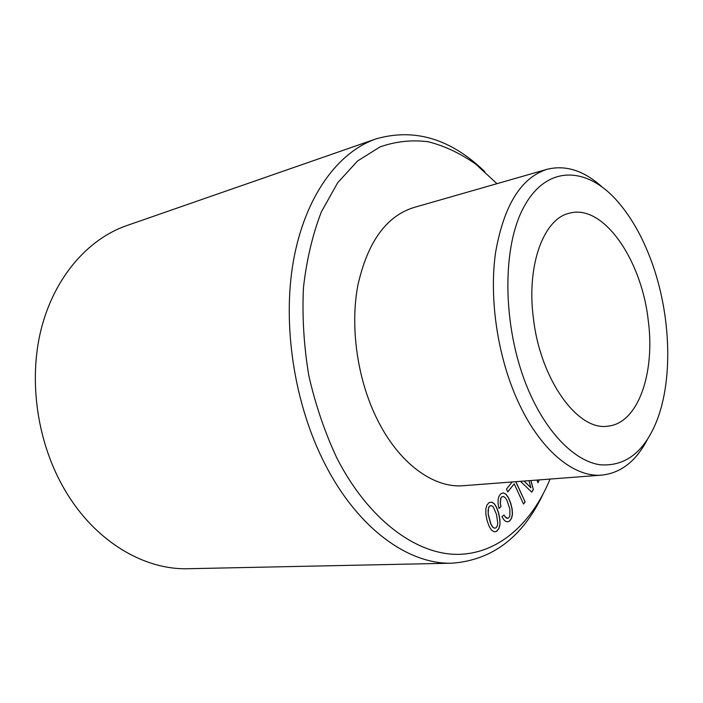 <?xml version="1.0" encoding="UTF-8"?>
<svg xmlns="http://www.w3.org/2000/svg" width="703" height="703" viewBox="0 0 703 703"><rect width="100%" height="100%" fill="white"/><g stroke="black" fill="none" stroke-linecap="round" stroke-linejoin="round"><path stroke-width="1.05" d="M533.366 317.976C526.362 264.6 543.946 218.387 569.623 213.15C603.218 203.905 641.127 259.117 648.087 319.136C655.548 372.124 638.456 423.338 607.919 426.141C578.086 431.44 540.22 379.813 533.366 317.976M484.771 171.637C450.843 138.79 414.603 127.867 376.043 138.886L126.645 225.628C87.928 239.064 54.359 277.158 41.161 329.215C28.111 381.254 37.391 443.83 65.3 490.72C95.283 541.609 144.247 570.159 188.325 568.718L452.319 563.173C492.302 560.071 522.47 537.206 542.83 494.604M376.043 138.886C337.932 152.041 305.014 196.409 293.467 260.699C282.044 324.935 294.293 404.541 325.032 464.173C358.073 528.964 409.014 564.799 452.319 563.173M496.968 183.676L475.659 164.08C460.509 153.447 444.788 146.022 428.496 141.804C412.072 139.633 395.921 141.338 380.033 146.918L357.572 160.969L337.668 182.754L321.385 211.84C312.598 234.547 306.613 259.829 303.45 287.685C302.079 316.499 303.863 345.806 308.802 375.595C315.506 404.981 324.9 432.547 336.983 458.286C368.196 519.165 415.236 553.885 456.388 554.359C497.689 554.57 531.573 523.981 550.071 479.068M649.133 255.207C640.477 233.37 629.739 215.188 616.909 200.663C586.284 166.031 546.143 164.774 523.507 207.684C500.685 250.127 502.873 333.547 529.983 393.654C548.384 434.788 575.344 460.948 599.703 464.736C625.037 466.827 643.992 452.372 656.584 421.378C674.133 377.256 670.504 308.687 649.133 255.207M601.794 186.708C583.78 170.513 565.52 164.722 547.031 169.318L413.531 207.613C386.044 216.401 367.484 242.342 357.836 285.436C349.971 327.123 357.309 378.97 376.834 418.601C398.61 463.295 433.681 488.497 463.514 485.694L602.005 475.087C620.934 472.961 636.03 461.177 647.278 439.718M547.031 169.318C520.993 177.718 503.84 205.469 495.571 252.562C489.024 298.195 497.452 355.762 517.311 399.902C539.482 449.709 573.789 477.847 602.005 475.087M536.978 480.07L537.944 482.803L539.183 479.903M520.475 481.335L531.74 492.144L533.366 489.578L530.958 480.527M512.188 481.968L506.459 489.112L507.768 491.933L514.209 483.849L523.533 504.042L525.159 501.933L515.826 481.687M498.084 503.506L498.945 508.401L500.984 506.731L500.369 503.251L500.852 498.278L501.845 496.907L503.436 496.467L505.158 497.601L506.942 500.281L509.895 509.262L509.886 516.002L508.744 517.856L507.619 518.331L505.202 516.916L503.981 515L501.977 516.67L503.779 519.675L505.756 521.424L507.786 521.837L509.754 520.932L511.652 518.146L512.478 514.148L512.162 509.016L510.642 502.961L508.383 497.504L505.896 494.13L503.339 492.873L500.817 493.778L499.077 496.072L498.146 499.341L498.084 503.506M499.991 524.719L499.921 519.526L498.691 513.225L496.661 507.434L494.288 503.7L491.722 502.074L489.068 502.636L486.933 505.062L485.817 509.016L485.87 514.271L487.091 520.668L489.174 526.459L491.546 530.203L494.156 531.758L495.474 531.714L496.784 531.169L498.91 528.621L499.991 524.719L499.789 519.535L498.559 513.234L496.529 507.443L494.156 503.708L491.617 502.1M528.964 480.685L530.914 487.803L524.157 481.045M493.357 507.065L496.546 514.596L497.768 523.392L497.188 526.231L495.905 527.944L494.244 528.164L492.513 526.767L490.826 523.779L488.269 514.35L488.084 510.387L488.673 507.548L489.956 505.914L491.643 505.685L493.357 507.065M537.9 482.662L539.166 480.219M525.159 501.933L515.703 481.696M507.724 491.836L514.209 483.849M523.48 503.937L525.027 501.942M495.343 531.714L496.652 531.178L498.779 528.621L499.859 524.728M494.244 528.164L492.381 526.775L490.694 523.788L488.137 514.359L488.541 507.557L489.824 505.923L491.643 505.685M500.984 506.731L500.246 503.26L500.721 498.286L501.714 496.916L503.436 496.467M498.928 508.313L500.852 506.74M507.619 518.331L506.292 518.023L503.893 515.071M507.707 521.819L509.622 520.932L511.52 518.146L512.346 514.157L512.03 509.025L510.51 502.97L508.251 497.513L505.773 494.139L503.251 492.9M533.366 489.578L530.827 480.536M531.661 492.074L533.234 489.587M530.914 487.803L524.025 481.063"/></g></svg>
